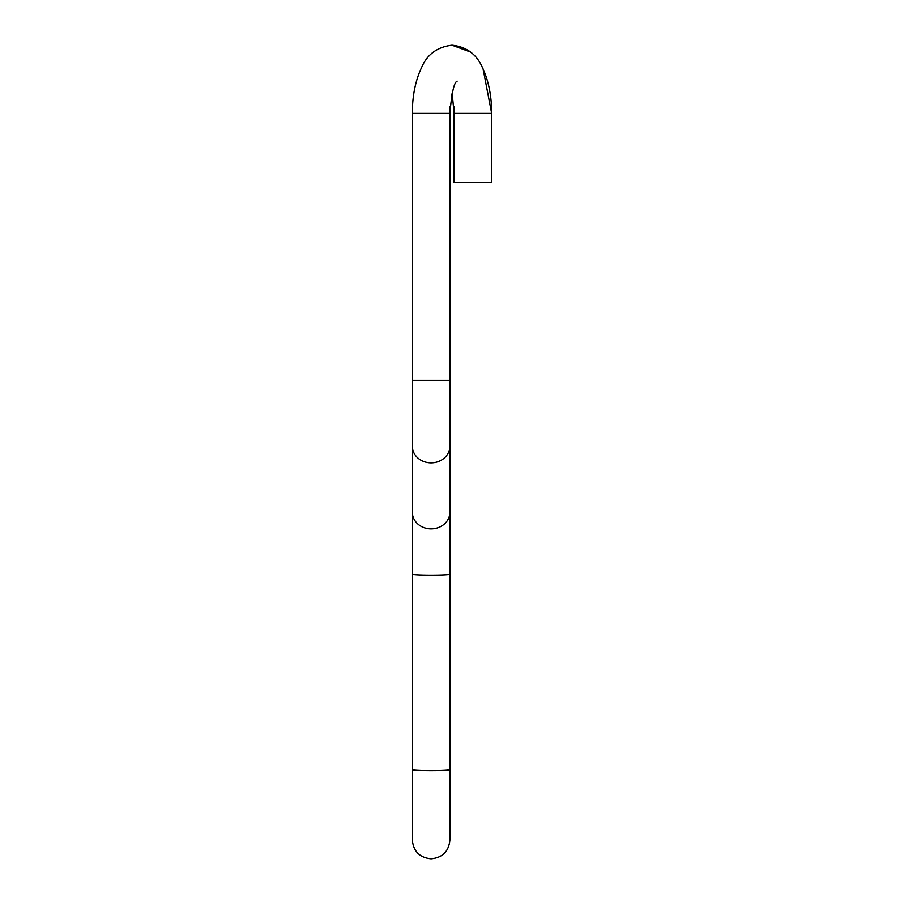 <?xml version="1.0" encoding="UTF-8"?>
<svg xmlns="http://www.w3.org/2000/svg" width="904" height="904" viewBox="0 0 904 904"><rect width="100%" height="100%" fill="white"/><g stroke="black" fill="none" stroke-linecap="round" stroke-linejoin="round"><path stroke-width="1.36" d="M483.075 68.885L491.674 113.407L491.674 182.608L454.102 182.608L454.102 113.407L452.407 95.677L452 93.813L451.232 97.553M470.577 52.048L452 45.2C466.464 46.714 476.657 54.251 482.555 67.811C488.612 80.818 491.652 96.016 491.674 113.407L454.102 113.407L453.853 106.344M412.326 380.324L412.326 446.169A18.781 16.679 0 0 0 431.106 462.848A18.781 16.679 0 0 0 449.898 446.169L449.898 380.324L412.326 380.324L412.326 113.407L449.898 113.407C451.695 92.886 454.113 82.14 457.153 81.157M412.326 446.169L412.326 512.206A18.781 16.679 0 0 0 431.106 528.885A18.781 16.679 0 0 0 449.898 512.206L449.898 840.019C448.779 851.421 442.519 857.693 431.106 858.8C419.705 857.693 413.444 851.421 412.326 840.019L412.326 769.688A18.781 0.972 0 0 0 431.106 770.66A18.781 0.972 0 0 0 449.898 769.688M412.326 512.206L412.326 574.221A18.781 0.972 0 0 0 431.106 575.193A18.781 0.972 0 0 0 449.898 574.221M481.301 65.382L482.51 67.721M450.147 106.344L449.898 380.324M449.898 446.169L449.898 512.206M412.326 574.221L412.326 769.688M452 45.2C437.355 46.951 427.242 54.342 421.659 67.371C415.456 80.456 412.348 95.801 412.326 113.407C412.348 95.801 415.456 80.456 421.659 67.371C427.242 54.342 437.355 46.951 452 45.2M452 93.813L452.768 97.553"/></g></svg>
